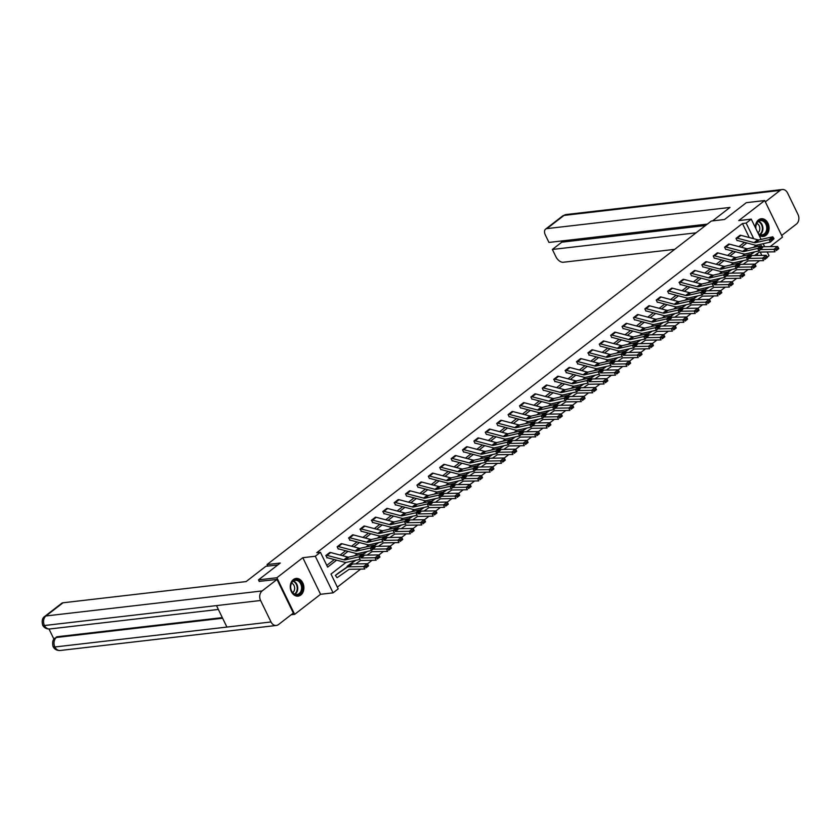 <?xml version="1.0" encoding="UTF-8"?>
<svg xmlns="http://www.w3.org/2000/svg" width="840" height="840" viewBox="0 0 840 840"><rect width="100%" height="100%" fill="white"/><g stroke="black" fill="none" stroke-linecap="round" stroke-linejoin="round"><path stroke-width="1.26" d="M300.825 595.004A8.915 6.783 83.4 0 0 303.45 584.64A8.915 6.783 83.4 0 0 296.058 578.434A8.915 6.783 83.4 0 0 293.339 579.579A8.915 6.783 83.4 0 0 290.714 589.942A8.915 6.783 83.4 0 0 298.106 596.138A8.915 6.783 83.4 0 0 300.825 595.004M759.024 235.148A8.915 6.783 83.4 0 0 763.276 236.45A8.915 6.783 83.4 0 0 766.006 235.316A8.915 6.783 83.4 0 0 768.621 224.941A8.915 6.783 83.4 0 0 761.229 218.747A8.915 6.783 83.4 0 0 758.51 219.881A8.915 6.783 83.4 0 0 755.465 227.808M346.048 562.401L330.992 574.056L338.195 588.893L333.081 592.851L315.305 556.248L320.418 552.29L327.621 567.126L336.62 560.175M291.175 614.754L294.651 614.345L320.576 594.3L333.081 592.851M770.186 246.635L782.471 237.143L764.694 200.54L738.759 220.595L751.254 219.146L761.103 239.411M767.193 251.947L769.03 255.749L767.235 257.135M337.334 587.139L360.665 569.1M367.437 563.861L372.057 560.291M378.83 555.051L383.45 551.481M390.222 546.242L394.853 542.672M401.625 537.432L406.245 533.862M413.018 528.623L417.638 525.042M424.41 519.813L429.03 516.232M435.813 510.993L440.433 507.423M447.206 502.183L451.826 498.614M458.598 493.374L463.218 489.804M469.991 484.565L474.621 480.984M481.394 475.755L486.014 472.175M492.786 466.935L497.406 463.365M504.179 458.126L508.798 454.556M515.582 449.316L520.202 445.746M526.974 440.507L531.594 436.926M538.367 431.697L542.986 428.117M549.759 422.877L554.389 419.307M561.162 414.068L565.782 410.498M572.554 405.258L577.175 401.688M583.947 396.449L588.567 392.868M595.35 387.639L599.97 384.058M606.743 378.819L611.363 375.249M618.135 370.01L622.755 366.44M629.528 361.2L634.158 357.63M640.93 352.391L645.55 348.81M652.323 343.581L656.943 340.001M663.716 334.761L668.346 331.191M675.119 325.952L679.739 322.381M686.511 317.142L691.131 313.572M697.904 308.332L702.524 304.752M709.307 299.523L713.927 295.943M720.699 290.703L725.319 287.133M732.091 281.894L736.712 278.324M743.484 273.084L748.115 269.514M754.887 264.274L759.507 260.694M259.276 581.49L258.489 579.873L276.875 577.742L294.651 614.345M258.489 579.873L280.266 563.042L267.026 564.575L711.312 221.036L724.542 219.503L746.308 202.671L764.694 200.54M267.026 564.575L267.771 566.097M757.974 255.465L757.113 253.691M351.204 563.262L347.014 567.053M339.801 572.072L335.381 575.379L336.945 577.574A4.001 2.352 -127.7 0 0 337.669 577.311L348.642 569.678A5.712 3.36 52.3 0 1 349.923 569.289L364.749 569.026L363.689 566.549L348.852 566.811A8.568 5.04 -127.7 0 0 346.931 567.389L335.969 575.022A1.145 0.672 52.3 0 1 335.769 575.096L335.748 575.096M749.28 237.542L742.466 223.524L316.743 552.72L320.418 552.29M326.77 565.373L334.288 559.566M340.127 555.041L345.681 550.746M351.519 546.231L357.074 541.937M362.922 537.422L368.477 533.127M374.315 528.612L379.869 524.317M385.707 519.803L391.262 515.508M397.11 510.983L402.665 506.688M408.503 502.173L414.057 497.879M419.895 493.364L425.45 489.069M431.288 484.554L436.842 480.26M442.691 475.745L448.245 471.45M454.083 466.925L459.638 462.63M465.476 458.115L471.03 453.82M476.879 449.306L482.433 445.011M488.271 440.496L493.826 436.202M499.663 431.687L505.218 427.392M511.056 422.877L516.621 418.572M522.459 414.057L528.014 409.763M533.851 405.248L539.406 400.953M545.244 396.438L550.799 392.144M556.647 387.629L562.202 383.334M568.04 378.819L573.594 374.514M579.432 369.999L584.986 365.705M590.835 361.19L596.389 356.895M602.227 352.38L607.782 348.086M613.62 343.57L619.175 339.276M625.013 334.761L630.567 330.456M636.416 325.941L641.97 321.647M647.808 317.131L653.363 312.837M659.2 308.322L664.755 304.028M670.603 299.512L676.158 295.218M681.996 290.703L687.55 286.409M693.389 281.883L698.943 277.589M704.781 273.074L710.336 268.779M716.184 264.264L721.739 259.97M727.577 255.454L733.131 251.16M738.969 246.645L744.524 242.351M740.534 235.274L736.019 238.382L737.111 240.629M729.141 244.083L724.626 247.191L725.707 249.438M717.749 252.903L713.223 256L714.315 258.248M706.356 261.713L701.831 264.81L702.923 267.057M694.953 270.522L690.438 273.63L691.53 275.877M683.561 279.332L679.035 282.44L680.61 284.634M672.168 288.141L667.643 291.249L668.735 293.496M660.765 296.951L656.25 300.058L657.342 302.306M649.373 305.77L644.857 308.868L645.939 311.115M637.98 314.58L633.454 317.688L634.547 319.935M626.577 323.389L622.062 326.498L623.154 328.744M615.184 332.199L610.67 335.307L611.762 337.554M603.792 341.008L599.267 344.117L600.359 346.364M592.4 349.829L587.874 352.926L589.438 355.12M580.997 358.638L576.481 361.746L578.046 363.93M569.604 367.447L565.089 370.556L566.654 372.74M558.212 376.257L553.686 379.365L555.25 381.56M546.808 385.067L542.294 388.175L543.385 390.421M535.416 393.887L530.901 396.984L531.982 399.231M524.024 402.696L519.498 405.804L520.59 408.051M512.631 411.506L508.106 414.614L509.197 416.861M501.228 420.315L496.713 423.423L497.805 425.67M489.836 429.125L485.31 432.233L486.402 434.48M478.443 437.945L473.918 441.042L475.01 443.289M467.04 446.754L462.525 449.862L463.617 452.099M455.647 455.564L451.132 458.671L452.214 460.919M444.255 464.373L439.73 467.481L440.822 469.728M432.863 473.183L428.337 476.291L429.429 478.538M421.459 482.003L416.945 485.1L418.036 487.347M410.067 490.812L405.542 493.92L406.634 496.156M398.675 499.622L394.149 502.73L395.714 504.913M387.272 508.431L382.756 511.539L384.321 513.734M375.879 517.24L371.364 520.349L372.929 522.543M364.487 526.061L359.961 529.158L361.526 531.353M353.084 534.87L348.569 537.978L350.133 540.162M341.691 543.679L337.176 546.788L338.268 549.034M330.298 552.489L325.773 555.597L327.348 557.792M320.576 594.3L302.81 557.697L276.875 577.742M302.81 557.697L315.305 556.248M742.466 223.524L746.141 223.104L751.254 219.146M756.294 245.185L753.449 247.391M744.901 254.006L742.056 256.2M733.499 262.815L730.663 265.01M722.106 271.625L719.271 273.819M710.714 280.434L707.868 282.629M699.311 289.244L696.476 291.438M687.918 298.064L685.083 300.258M676.525 306.873L673.68 309.068M665.133 315.683L662.288 317.877M653.73 324.492L650.895 326.687M642.337 333.302L639.502 335.496M630.945 342.122L628.1 344.316M619.542 350.931L616.707 353.126M608.15 359.741L605.315 361.935M596.757 368.55L593.912 370.745M585.354 377.36L582.519 379.554M573.962 386.18L571.126 388.374M562.569 394.989L559.724 397.183M551.176 403.798L548.331 405.993M539.774 412.608L536.938 414.803M528.381 421.418L525.546 423.612M516.989 430.238L514.143 432.432M505.586 439.047L502.751 441.242M494.193 447.856L491.358 450.051M482.8 456.666L479.955 458.861M471.408 465.476L468.562 467.67M460.005 474.296L457.17 476.49M448.613 483.105L445.778 485.3M437.22 491.915L434.375 494.109M425.817 500.724L422.982 502.919M414.425 509.534L411.59 511.728M403.032 518.343L400.187 520.548M391.639 527.163L388.794 529.357M380.237 535.972L377.401 538.167M368.844 544.782L366.009 546.976M357.452 553.591L354.606 555.786M761.827 255.402L760.211 252.073M757.501 246.477L756.84 245.123M763.182 243.705L764.652 246.74M752.703 238.445L753.354 237.941L746.141 223.104M342.457 555.66L348.012 551.365M353.861 546.851L359.415 542.556M365.253 538.03L370.808 533.736M376.645 529.221L382.2 524.927M388.038 520.412L393.603 516.117M399.441 511.602L404.995 507.308M410.834 502.793L416.388 498.498M422.226 493.973L427.781 489.678M433.629 485.163L439.183 480.869M445.022 476.354L450.576 472.059M456.414 467.544L461.969 463.25M467.817 458.735L473.372 454.44M479.209 449.915L484.764 445.62M490.602 441.105L496.156 436.81M501.995 432.296L507.549 428.001M513.398 423.486L518.952 419.192M524.79 414.677L530.345 410.382M536.183 405.856L541.737 401.562M547.586 397.047L553.14 392.753M558.978 388.238L564.533 383.943M570.371 379.428L575.925 375.133M581.763 370.619L587.317 366.324M593.166 361.798L598.721 357.504M604.558 352.989L610.113 348.695M615.951 344.18L621.505 339.885M627.354 335.37L632.909 331.076M638.747 326.56L644.301 322.266M650.139 317.751L655.694 313.446M661.542 308.931L667.097 304.637M672.935 300.121L678.489 295.827M684.327 291.312L689.881 287.018M695.72 282.502L701.274 278.208M707.123 273.693L712.677 269.388M718.515 264.873L724.07 260.579M729.908 256.064L735.462 251.769M741.311 247.254L746.865 242.959M751.569 238.151L753.354 237.941M736.386 238.098L740.05 235.274A4.001 2.352 52.3 0 1 740.922 235.347L757.732 239.768A5.712 3.36 -127.7 0 0 759.234 239.831L772.726 236.806L769.083 239.631L770.931 239.747L771.466 240.723L774.018 238.749L773.493 237.762L770.931 239.747M774.018 238.749L770.406 242.088L756.913 245.102A8.568 5.04 52.3 0 1 754.667 245.007L737.846 240.587A1.145 0.672 -127.7 0 0 737.594 240.566M771.466 240.723L770.406 242.088L769.083 239.631L755.591 242.655A5.712 3.36 -127.7 0 1 754.078 242.592L737.268 238.172A4.001 2.352 52.3 0 0 736.397 238.098M773.493 237.762L772.726 236.806M754.477 255.528L758.877 252.462A5.712 3.36 52.3 0 1 760.158 252.073L774.995 251.811L773.924 249.333L760.736 249.564M754.772 251.843L750.341 254.929M754.173 251.979L750.194 254.751M775.793 249.638L776.223 250.625L778.775 248.651L778.355 247.664L775.793 249.638L773.924 249.333L777.577 246.509L762.751 246.771A8.568 5.04 -127.7 0 0 762.226 246.813M778.775 248.651L776.223 250.625M777.577 246.509L778.355 247.664M755.874 228.648A7.707 5.87 -96.6 0 1 756.399 223.787A7.707 5.87 -96.6 0 1 764.316 221.025A7.707 5.87 -96.6 0 1 766.941 231.546A7.707 5.87 -96.6 0 1 758.341 233.73M758.069 233.173A7.14 5.439 83.4 0 0 762.122 234.801A7.14 5.439 83.4 0 0 766.185 231.294A7.14 5.439 83.4 0 0 765.723 223.892A7.14 5.439 83.4 0 0 760.484 220.616A7.14 5.439 83.4 0 0 756.42 224.123A7.14 5.439 83.4 0 0 755.969 228.858M757.911 232.848A5.082 3.875 83.4 0 0 759.413 230.885A5.082 3.875 83.4 0 0 756.725 223.44M762.689 236.46L762.51 236.481A8.851 6.741 83.4 0 0 762.689 236.46A8.851 6.741 83.4 0 0 767.718 232.113A8.851 6.741 83.4 0 0 767.151 222.936A8.851 6.741 83.4 0 0 760.651 218.873A8.851 6.741 83.4 0 0 760.452 218.904M291.218 583.485A7.707 5.87 -96.6 0 1 299.145 580.713A7.707 5.87 -96.6 0 1 301.77 591.234A7.707 5.87 -96.6 0 1 293.843 593.996A7.707 5.87 -96.6 0 1 291.218 583.485M301.014 590.993A7.14 5.439 83.4 0 0 300.552 583.59A7.14 5.439 83.4 0 0 295.302 580.314A7.14 5.439 83.4 0 0 291.249 583.811A7.14 5.439 83.4 0 0 291.711 591.213A7.14 5.439 83.4 0 0 296.951 594.489A7.14 5.439 83.4 0 0 301.014 590.993M292.656 592.599A5.082 3.875 83.4 0 0 294.242 590.583A5.082 3.875 83.4 0 0 291.554 583.139M297.318 596.169A8.851 6.741 83.4 0 0 297.518 596.148A8.851 6.741 83.4 0 0 302.547 591.812A8.851 6.741 83.4 0 0 301.98 582.635A8.851 6.741 83.4 0 0 295.481 578.561A8.851 6.741 83.4 0 0 295.281 578.592M712.572 220.889L729.992 207.428L546.913 228.617A6.857 4.032 -127.7 0 0 545.601 229.131A6.857 4.032 -127.7 0 0 545.38 235.064L548.961 242.434L707.343 224.102M782.271 189.515A7.025 5.355 83.4 0 0 780.129 190.407L563.976 215.428A6.857 4.032 -127.7 0 0 562.663 215.943L566.118 214.536L782.271 189.515A7.025 5.355 83.4 0 1 787.574 193.011L798 214.484A7.025 5.355 83.4 0 1 796.457 224.039L781.662 235.484M780.129 190.407L765.324 201.852M561.236 241.017L561.803 242.172L552.374 249.459L555.954 256.83A6.857 4.032 -127.7 0 0 563.251 262.259L674.688 249.354M552.374 249.459L696.066 232.827M561.803 242.172L705.485 225.54M277.809 564.942L265.839 566.328L246.109 581.574L63.042 602.774L45.98 615.962L262.143 590.94L277.011 579.442L259.214 581.353M262.143 590.94A7.025 5.355 83.4 0 0 260.6 600.495L216.489 605.598L226.916 627.071L271.026 621.957L260.6 600.495M271.026 621.957A7.025 5.355 83.4 0 0 276.329 625.464A7.025 5.355 83.4 0 0 278.471 624.572L293.339 613.074L277.011 579.442M49.024 629.024L53.938 639.156M44.678 616.476C42.294 618.041 41.633 620.918 42.662 625.118L44.447 625.517A7.025 5.355 83.4 0 1 45.98 615.962A6.857 4.032 -127.7 0 0 44.678 616.476L61.73 603.288A6.857 4.032 52.3 0 1 63.042 602.774M57.414 636.71L56.112 637.224A6.857 4.032 52.3 0 1 57.414 636.71L222.327 617.621M222.621 618.24L56.427 637.476A7.025 5.355 83.4 0 0 54.873 646.989L53.088 646.59C54.537 649.341 56.9 650.643 60.165 650.486L276.329 625.464M724.983 246.908L728.658 244.083A4.001 2.352 52.3 0 1 729.529 244.157L746.34 248.577A5.712 3.36 -127.7 0 0 747.841 248.64L761.334 245.627L757.68 248.451L759.538 248.556L760.074 249.533L762.625 247.559L762.101 246.582L759.538 248.556M762.625 247.559L759.014 250.898L745.521 253.911A8.568 5.04 52.3 0 1 743.264 253.816L726.453 249.407A1.145 0.672 -127.7 0 0 726.201 249.386M760.074 249.533L759.014 250.898L757.68 248.451L744.188 251.465A5.712 3.36 -127.7 0 1 742.686 251.402L725.875 246.981A4.001 2.352 52.3 0 0 725.004 246.908M762.101 246.582L761.334 245.627M718.126 252.966L714.473 255.791A4.001 2.352 52.3 0 0 713.601 255.717L717.255 252.893A4.001 2.352 52.3 0 1 718.126 252.966L734.948 257.387A5.712 3.36 -127.7 0 0 736.449 257.45L749.942 254.436L746.288 257.26L748.146 257.365L748.671 258.342L751.233 256.368L750.698 255.392L748.146 257.365M751.233 256.368L747.621 259.707L734.129 262.731A8.568 5.04 52.3 0 1 731.871 262.626L715.061 258.216A1.145 0.672 -127.7 0 0 714.808 258.195M748.671 258.342L747.621 259.707L746.288 257.26L732.795 260.274A5.712 3.36 -127.7 0 1 731.294 260.211L714.473 255.791M750.698 255.392L749.942 254.436M743.085 264.338L747.485 261.272A5.712 3.36 52.3 0 1 748.766 260.883L763.602 260.631L762.531 258.142L749.343 258.373M743.369 260.663L738.938 263.739M742.78 260.788L738.801 263.56M764.4 258.447L764.82 259.445L767.382 257.46L766.952 256.473L764.4 258.447L762.531 258.142L766.185 255.318L751.349 255.581A8.568 5.04 -127.7 0 0 750.824 255.623M767.382 257.46L764.82 259.445M766.185 255.318L766.952 256.473M731.682 273.147L736.092 270.092A5.712 3.36 52.3 0 1 737.373 269.703L752.199 269.441L751.139 266.952L737.95 267.194M731.976 269.472L727.545 272.559M731.377 269.608L727.398 272.37M753.008 267.257L753.428 268.254L755.99 266.28L755.559 265.283L753.008 267.257L751.139 266.952L754.793 264.127L739.956 264.39A8.568 5.04 -127.7 0 0 739.431 264.432M755.99 266.28L753.428 268.254M754.793 264.127L755.559 265.283M706.734 261.786L703.08 264.611A4.001 2.352 52.3 0 0 702.208 264.526L705.863 261.702A4.001 2.352 52.3 0 1 706.734 261.786L723.545 266.196A5.712 3.36 -127.7 0 0 725.057 266.259L738.549 263.245L734.895 266.07L736.743 266.175L737.279 267.162L739.841 265.178L739.305 264.201L736.743 266.175M739.841 265.178L736.218 268.517L722.726 271.541A8.568 5.04 52.3 0 1 720.478 271.446L703.658 267.026A1.145 0.672 -127.7 0 0 703.416 267.005M737.279 267.162L736.218 268.517L734.895 266.07L721.403 269.084A5.712 3.36 -127.7 0 1 719.901 269.02L703.08 264.611M739.305 264.201L738.549 263.245M695.341 270.596L691.688 273.42A4.001 2.352 52.3 0 0 690.816 273.346L694.47 270.522A4.001 2.352 52.3 0 1 695.341 270.596L712.152 275.006A5.712 3.36 -127.7 0 0 713.654 275.079L727.146 272.055L723.492 274.88L725.351 274.995L725.886 275.971L728.438 273.998L727.913 273.01L725.351 274.995M728.438 273.998L724.825 277.337L711.333 280.35A8.568 5.04 52.3 0 1 709.075 280.256L692.265 275.835A1.145 0.672 -127.7 0 0 692.013 275.814M725.886 275.971L724.825 277.337L723.492 274.88L710 277.904A5.712 3.36 -127.7 0 1 708.498 277.83L691.688 273.42M727.913 273.01L727.146 272.055M683.939 279.405L680.295 282.23A4.001 2.352 52.3 0 0 679.424 282.156L683.067 279.332A4.001 2.352 52.3 0 1 683.939 279.405L700.76 283.826A5.712 3.36 -127.7 0 0 702.261 283.889L715.754 280.865L712.1 283.689L713.958 283.805L714.494 284.781L717.045 282.807L716.51 281.82L713.958 283.805M680.127 284.687L680.621 284.623A1.145 0.672 -127.7 0 1 680.873 284.644L697.683 289.065A8.568 5.04 52.3 0 0 699.941 289.159L713.433 286.146L712.1 283.689L698.607 286.713A5.712 3.36 -127.7 0 1 697.106 286.65L680.295 282.23M717.045 282.807L714.494 284.781M716.51 281.82L715.754 280.865M720.29 281.957L724.689 278.901A5.712 3.36 52.3 0 1 725.97 278.512L740.807 278.25L739.746 275.772L726.548 276.003M720.583 278.281L716.153 281.369M719.985 278.418L716.005 281.19M741.605 276.066L742.035 277.064L744.587 275.09L744.167 274.092L741.605 276.066L739.746 275.772L743.389 272.947L728.564 273.21A8.568 5.04 -127.7 0 0 728.038 273.252M744.587 275.09L742.035 277.064M743.389 272.947L744.167 274.092M708.897 290.776L713.297 287.711A5.712 3.36 52.3 0 1 714.577 287.322L729.414 287.06L728.343 284.582L715.155 284.812M709.191 287.091L704.75 290.178M708.593 287.228L704.613 290M730.212 284.886L730.643 285.873L733.194 283.899L732.764 282.901L730.212 284.886L728.343 284.582L731.997 281.757L717.171 282.019A8.568 5.04 -127.7 0 0 716.635 282.062M733.194 283.899L730.643 285.873M731.997 281.757L732.764 282.901M697.505 299.586L701.904 296.52A5.712 3.36 52.3 0 1 703.185 296.131L718.011 295.869L716.95 293.391L703.763 293.622M697.788 295.901L693.357 298.988M697.2 296.037L693.21 298.809M718.82 293.695L719.24 294.683L721.802 292.709L721.371 291.721L718.82 293.695L716.95 293.391L720.605 290.567L705.768 290.829A8.568 5.04 -127.7 0 0 705.243 290.871M721.802 292.709L719.24 294.683M720.605 290.567L721.371 291.721M672.546 288.215L668.892 291.039A4.001 2.352 52.3 0 0 668.021 290.966L671.675 288.141A4.001 2.352 52.3 0 1 672.546 288.215L689.367 292.635A5.712 3.36 -127.7 0 0 690.869 292.698L704.361 289.685L700.707 292.509L702.566 292.614L703.091 293.591L705.653 291.617L705.117 290.64L702.566 292.614M705.653 291.617L702.041 294.956L688.548 297.969A8.568 5.04 52.3 0 1 686.291 297.875L669.47 293.465A1.145 0.672 -127.7 0 0 669.228 293.444M703.091 293.591L702.041 294.956L700.707 292.509L687.215 295.522A5.712 3.36 -127.7 0 1 685.713 295.459L668.892 291.039M705.117 290.64L704.361 289.685M686.101 308.395L690.501 305.33A5.712 3.36 52.3 0 1 691.793 304.941L706.619 304.689L705.558 302.201L692.36 302.431M686.396 304.721L681.965 307.797M685.797 304.846L681.818 307.619M707.417 302.505L707.847 303.502L710.399 301.518L709.978 300.531L707.417 302.505L705.558 302.201L709.212 299.376L694.375 299.639A8.568 5.04 -127.7 0 0 693.851 299.681M710.399 301.518L707.847 303.502M709.212 299.376L709.978 300.531M660.261 296.951L660.282 296.951A4.001 2.352 52.3 0 1 661.154 297.024L677.964 301.445A5.712 3.36 -127.7 0 0 679.466 301.507L692.958 298.494L689.315 301.319L691.163 301.423L691.698 302.4L694.25 300.426L693.725 299.45L691.163 301.423M694.25 300.426L690.638 303.765L677.145 306.789A8.568 5.04 52.3 0 1 674.898 306.684L658.077 302.274A1.145 0.672 -127.7 0 0 657.825 302.253M691.698 302.4L690.638 303.765L689.315 301.319L675.822 304.332A5.712 3.36 -127.7 0 1 674.31 304.269L657.5 299.849A4.001 2.352 52.3 0 0 656.628 299.775L660.282 296.951M693.725 299.45L692.958 298.494M674.709 317.205L679.109 314.149A5.712 3.36 52.3 0 1 680.389 313.761L695.226 313.498L694.155 311.01L680.967 311.252M675.003 313.53L670.572 316.617M674.404 313.667L670.425 316.428M696.024 311.315L696.454 312.312L699.006 310.338L698.586 309.341L696.024 311.315L694.155 311.01L697.809 308.185L682.983 308.448A8.568 5.04 -127.7 0 0 682.458 308.49M699.006 310.338L696.454 312.312M697.809 308.185L698.586 309.341M648.869 305.77L648.889 305.76A4.001 2.352 52.3 0 1 649.761 305.844L666.572 310.254A5.712 3.36 -127.7 0 0 668.073 310.317L681.566 307.304L677.912 310.128L679.77 310.233L680.306 311.22L682.857 309.236L682.322 308.259L679.77 310.233M682.857 309.236L679.245 312.575L665.752 315.599A8.568 5.04 52.3 0 1 663.495 315.504L646.684 311.084A1.145 0.672 -127.7 0 0 646.433 311.062M680.306 311.22L679.245 312.575L677.912 310.128L664.419 313.142A5.712 3.36 -127.7 0 1 662.918 313.079L646.107 308.669A4.001 2.352 52.3 0 0 645.236 308.584L648.889 305.76M682.322 308.259L681.566 307.304M663.317 326.014L667.716 322.959A5.712 3.36 52.3 0 1 668.997 322.57L683.833 322.308L682.763 319.83L669.575 320.061M663.6 322.34L659.169 325.427M663.012 322.476L659.033 325.248M684.631 320.124L685.052 321.121L687.614 319.147L687.183 318.15L684.631 320.124L682.763 319.83L686.417 317.006L671.58 317.257A8.568 5.04 -127.7 0 0 671.055 317.31M687.614 319.147L685.052 321.121M686.417 317.006L687.183 318.15M637.476 314.58L637.486 314.58A4.001 2.352 52.3 0 1 638.358 314.654L655.179 319.064A5.712 3.36 -127.7 0 0 656.68 319.137L670.173 316.113L666.519 318.938L668.377 319.043L668.903 320.03L671.465 318.056L670.929 317.069L668.377 319.043M671.465 318.056L667.852 321.394L654.36 324.408A8.568 5.04 52.3 0 1 652.102 324.314L635.292 319.893A1.145 0.672 -127.7 0 0 635.04 319.872M668.903 320.03L667.852 321.394L666.519 318.938L653.026 321.962A5.712 3.36 -127.7 0 1 651.525 321.888L634.704 317.478A4.001 2.352 52.3 0 0 633.832 317.405L637.486 314.58M670.929 317.069L670.173 316.113M651.913 334.834L656.324 331.769A5.712 3.36 52.3 0 1 657.605 331.38L672.431 331.118L671.37 328.639L658.182 328.87M652.207 331.149L647.776 334.236M651.609 331.286L647.63 334.058M673.239 328.944L673.659 329.931L676.221 327.957L675.791 326.959L673.239 328.944L671.37 328.639L675.024 325.815L660.188 326.078A8.568 5.04 -127.7 0 0 659.663 326.119M676.221 327.957L673.659 329.931M675.024 325.815L675.791 326.959M626.083 323.389L626.094 323.389A4.001 2.352 52.3 0 1 626.966 323.463L643.776 327.883A5.712 3.36 -127.7 0 0 645.288 327.947L658.78 324.923L655.126 327.747L656.975 327.863L657.51 328.839L660.072 326.865L659.537 325.878L656.975 327.863M660.072 326.865L656.45 330.204L642.957 333.218A8.568 5.04 52.3 0 1 640.71 333.123L623.889 328.703A1.145 0.672 -127.7 0 0 623.648 328.681M657.51 328.839L656.45 330.204L655.126 327.747L641.634 330.771A5.712 3.36 -127.7 0 1 640.133 330.708L623.312 326.288A4.001 2.352 52.3 0 0 622.44 326.214L626.094 323.389M659.537 325.878L658.78 324.923M640.521 343.644L644.921 340.578A5.712 3.36 52.3 0 1 646.202 340.19L661.038 339.927L659.977 337.449L646.779 337.68M640.815 339.959L636.384 343.046M640.216 340.095L636.237 342.867M661.836 337.754L662.267 338.741L664.818 336.767L664.398 335.78L661.836 337.754L659.977 337.449L663.621 334.625L648.795 334.887A8.568 5.04 -127.7 0 0 648.27 334.929M664.818 336.767L662.267 338.741M663.621 334.625L664.398 335.78M614.68 332.199L614.702 332.199A4.001 2.352 52.3 0 1 615.573 332.272L632.384 336.693A5.712 3.36 -127.7 0 0 633.885 336.756L647.377 333.743L643.724 336.567L645.582 336.672L646.118 337.649L648.669 335.675L648.144 334.698L645.582 336.672M648.669 335.675L645.057 339.014L631.565 342.027A8.568 5.04 52.3 0 1 629.307 341.933L612.497 337.522A1.145 0.672 -127.7 0 0 612.245 337.502M646.118 337.649L645.057 339.014L643.724 336.567L630.231 339.581A5.712 3.36 -127.7 0 1 628.73 339.518L611.919 335.097A4.001 2.352 52.3 0 0 611.048 335.024L614.702 332.199M648.144 334.698L647.377 333.743M629.129 352.454L633.528 349.387A5.712 3.36 52.3 0 1 634.809 348.999L649.646 348.747L648.575 346.258L635.387 346.49M629.423 348.779L624.981 351.855M628.824 348.905L624.845 351.677M650.444 346.563L650.874 347.56L653.425 345.576L652.995 344.589L650.444 346.563L648.575 346.258L652.228 343.434L637.403 343.697A8.568 5.04 -127.7 0 0 636.867 343.739M653.425 345.576L650.874 347.56M652.228 343.434L652.995 344.589M604.17 341.082L600.516 343.906A4.001 2.352 52.3 0 0 599.655 343.833L603.299 341.008A4.001 2.352 52.3 0 1 604.17 341.082L620.991 345.503A5.712 3.36 -127.7 0 0 622.493 345.566L635.985 342.552L632.331 345.377L634.19 345.481L634.715 346.458L637.276 344.484L636.741 343.507L634.19 345.481M637.276 344.484L633.665 347.823L620.172 350.847A8.568 5.04 52.3 0 1 617.915 350.742L601.104 346.332A1.145 0.672 -127.7 0 0 600.852 346.311M634.715 346.458L633.665 347.823L632.331 345.377L618.839 348.39A5.712 3.36 -127.7 0 1 617.337 348.327L600.516 343.906M636.741 343.507L635.985 342.552M617.736 361.263L622.135 358.197A5.712 3.36 52.3 0 1 623.417 357.819L638.243 357.556L637.182 355.068L623.994 355.299M618.02 357.588L613.589 360.675M617.421 357.714L613.442 360.486M639.051 355.373L639.471 356.37L642.033 354.396L641.602 353.399L639.051 355.373L637.182 355.068L640.836 352.244L626 352.506A8.568 5.04 -127.7 0 0 625.475 352.548M642.033 354.396L639.471 356.37M640.836 352.244L641.602 353.399M592.778 349.902L589.124 352.727A4.001 2.352 52.3 0 0 588.252 352.643L591.906 349.818A4.001 2.352 52.3 0 1 592.778 349.902L609.599 354.312A5.712 3.36 -127.7 0 0 611.1 354.375L624.593 351.362L620.938 354.186L622.797 354.291L623.322 355.278L625.884 353.294L625.349 352.317L622.797 354.291M588.966 355.173L589.46 355.12A1.145 0.672 -127.7 0 1 589.701 355.142L606.522 359.562A8.568 5.04 52.3 0 0 608.769 359.656L622.272 356.632L620.938 354.186L607.446 357.2A5.712 3.36 -127.7 0 1 605.945 357.137L589.124 352.727M625.884 353.294L623.322 355.278M625.349 352.317L624.593 351.362M606.333 370.072L610.732 367.017A5.712 3.36 52.3 0 1 612.024 366.629L626.85 366.366L625.79 363.888L612.591 364.119M606.627 366.397L602.196 369.485M606.029 366.534L602.049 369.306M627.648 364.182L628.078 365.18L630.63 363.206L630.21 362.208L627.648 364.182L625.79 363.888L629.444 361.064L614.607 361.316A8.568 5.04 -127.7 0 0 614.082 361.368M630.63 363.206L628.078 365.18M629.444 361.064L630.21 362.208M581.385 358.712L577.731 361.536A4.001 2.352 52.3 0 0 576.86 361.463L580.514 358.638A4.001 2.352 52.3 0 1 581.385 358.712L598.196 363.122A5.712 3.36 -127.7 0 0 599.697 363.195L613.19 360.171L609.546 362.995L611.394 363.101L611.929 364.088L614.481 362.114L613.956 361.127L611.394 363.101M577.574 363.993L578.057 363.93A1.145 0.672 -127.7 0 1 578.308 363.951L595.13 368.372A8.568 5.04 52.3 0 0 597.376 368.466L610.869 365.453L609.546 362.995L596.043 366.019A5.712 3.36 -127.7 0 1 594.542 365.946L577.731 361.536M614.481 362.114L611.929 364.088M613.956 361.127L613.19 360.171M594.941 378.893L599.34 375.827A5.712 3.36 52.3 0 1 600.621 375.438L615.457 375.175L614.387 372.697L601.199 372.929M595.235 375.207L590.803 378.294M594.636 375.344L590.657 378.116M616.255 373.002L616.686 373.989L619.238 372.015L618.817 371.018L616.255 373.002L614.387 372.697L618.041 369.873L603.215 370.135A8.568 5.04 -127.7 0 0 602.69 370.178M619.238 372.015L616.686 373.989M618.041 369.873L618.817 371.018M565.446 370.272L569.121 367.447A4.001 2.352 52.3 0 1 569.982 367.521L586.803 371.942A5.712 3.36 -127.7 0 0 588.304 372.005L601.797 368.981L598.143 371.805L600.001 371.921L600.537 372.897L603.089 370.923L602.553 369.936L600.001 371.921M566.171 372.803L566.664 372.74A1.145 0.672 -127.7 0 1 566.916 372.76L583.726 377.181A8.568 5.04 52.3 0 0 585.984 377.276L599.476 374.262L598.143 371.805L584.65 374.829A5.712 3.36 -127.7 0 1 583.149 374.766L566.339 370.346A4.001 2.352 52.3 0 0 565.467 370.272M603.089 370.923L600.537 372.897M602.553 369.936L601.797 368.981M583.548 387.702L587.948 384.636A5.712 3.36 52.3 0 1 589.228 384.248L604.065 383.985L602.994 381.507L589.806 381.738M583.832 384.017L579.4 387.104M583.244 384.153L579.264 386.925M604.863 381.812L605.283 382.798L607.845 380.825L607.415 379.838L604.863 381.812L602.994 381.507L606.648 378.683L591.812 378.945A8.568 5.04 -127.7 0 0 591.287 378.987M607.845 380.825L605.283 382.798M606.648 378.683L607.415 379.838M554.053 379.082L557.718 376.257A4.001 2.352 52.3 0 1 558.59 376.331L575.411 380.751A5.712 3.36 -127.7 0 0 576.912 380.814L590.404 377.8L586.75 380.625L588.609 380.73L589.134 381.707L591.696 379.733L591.161 378.756L588.609 380.73M554.778 381.612L555.272 381.56A1.145 0.672 -127.7 0 1 555.513 381.581L572.334 385.991A8.568 5.04 52.3 0 0 574.591 386.085L588.084 383.072L586.75 380.625L573.258 383.639A5.712 3.36 -127.7 0 1 571.756 383.576L554.936 379.155A4.001 2.352 52.3 0 0 554.064 379.082M591.696 379.733L589.134 381.707M591.161 378.756L590.404 377.8M572.145 396.512L576.545 393.445A5.712 3.36 52.3 0 1 577.836 393.057L592.662 392.805L591.601 390.317L578.403 390.548M572.439 392.837L568.008 395.913M571.841 392.963L567.861 395.735M593.46 390.621L593.891 391.619L596.452 389.634L596.022 388.647L593.46 390.621L591.601 390.317L595.255 387.492L580.419 387.755A8.568 5.04 -127.7 0 0 579.894 387.796M596.452 389.634L593.891 391.619M595.255 387.492L596.022 388.647M542.661 387.891L546.325 385.067A4.001 2.352 52.3 0 1 547.197 385.14L564.008 389.56A5.712 3.36 -127.7 0 0 565.509 389.624L579.012 386.61L575.358 389.435L577.206 389.54L577.742 390.516L580.303 388.542L579.768 387.566L577.206 389.54M580.303 388.542L576.681 391.881L563.188 394.905A8.568 5.04 52.3 0 1 560.942 394.8L544.121 390.39A1.145 0.672 -127.7 0 0 543.869 390.369M577.742 390.516L576.681 391.881L575.358 389.435L561.865 392.448A5.712 3.36 -127.7 0 1 560.353 392.385L543.543 387.965A4.001 2.352 52.3 0 0 542.672 387.891M579.768 387.566L579.012 386.61M560.752 405.321L565.152 402.255A5.712 3.36 52.3 0 1 566.433 401.877L581.27 401.615L580.199 399.126L567.01 399.357M561.047 401.646L556.615 404.733M560.448 401.772L556.469 404.544M582.067 399.431L582.498 400.428L585.05 398.444L584.63 397.457L582.067 399.431L580.199 399.126L583.852 396.302L569.026 396.564A8.568 5.04 -127.7 0 0 568.501 396.606M585.05 398.444L582.498 400.428M583.852 396.302L584.63 397.457M534.912 393.887L534.933 393.876A4.001 2.352 52.3 0 1 535.805 393.96L552.615 398.37A5.712 3.36 -127.7 0 0 554.117 398.433L567.609 395.419L563.955 398.244L565.813 398.349L566.349 399.336L568.9 397.352L568.375 396.375L565.813 398.349M568.9 397.352L565.288 400.691L551.796 403.715A8.568 5.04 52.3 0 1 549.538 403.62L532.728 399.2A1.145 0.672 -127.7 0 0 532.476 399.179M566.349 399.336L565.288 400.691L563.955 398.244L550.462 401.257A5.712 3.36 -127.7 0 1 548.961 401.195L532.151 396.784A4.001 2.352 52.3 0 0 531.279 396.701L531.258 396.711M568.375 396.375L567.609 395.419M549.36 414.131L553.76 411.075A5.712 3.36 52.3 0 1 555.041 410.687L569.877 410.424L568.806 407.946L555.618 408.177M549.654 410.456L545.212 413.543M549.055 410.592L545.076 413.364M570.675 408.24L571.095 409.238L573.657 407.264L573.226 406.266L570.675 408.24L568.806 407.946L572.46 405.122L557.634 405.374A8.568 5.04 -127.7 0 0 557.099 405.416M573.657 407.264L571.095 409.238M572.46 405.122L573.226 406.266M519.865 405.52L523.53 402.696A4.001 2.352 52.3 0 1 524.402 402.769L541.223 407.18A5.712 3.36 -127.7 0 0 542.724 407.253L556.216 404.229L552.562 407.054L554.421 407.159L554.946 408.145L557.508 406.171L556.973 405.185L554.421 407.159M557.508 406.171L553.896 409.511L540.404 412.524A8.568 5.04 52.3 0 1 538.146 412.43L521.336 408.009A1.145 0.672 -127.7 0 0 521.083 407.988M554.946 408.145L553.896 409.511L552.562 407.054L539.07 410.078A5.712 3.36 -127.7 0 1 537.569 410.004L520.748 405.594A4.001 2.352 52.3 0 0 519.887 405.52M556.973 405.185L556.216 404.229M537.957 422.951L542.367 419.885A5.712 3.36 52.3 0 1 543.648 419.496L558.474 419.233L557.413 416.756L544.226 416.987M538.251 419.265L533.82 422.352M537.653 419.401L533.673 422.173M559.283 417.06L559.702 418.047L562.264 416.073L561.834 415.076L559.283 417.06L557.413 416.756L561.067 413.931L546.231 414.194A8.568 5.04 -127.7 0 0 545.706 414.236M562.264 416.073L559.702 418.047M561.067 413.931L561.834 415.076M513.009 411.579L509.355 414.404A4.001 2.352 52.3 0 0 508.483 414.33L512.138 411.506A4.001 2.352 52.3 0 1 513.009 411.579L529.819 416A5.712 3.36 -127.7 0 0 531.332 416.062L544.824 413.038L541.17 415.863L543.018 415.979L543.553 416.955L546.115 414.981L545.58 413.994L543.018 415.979M546.115 414.981L542.493 418.32L529 421.334A8.568 5.04 52.3 0 1 526.754 421.239L509.933 416.819A1.145 0.672 -127.7 0 0 509.691 416.798M543.553 416.955L542.493 418.32L541.17 415.863L527.678 418.887A5.712 3.36 -127.7 0 1 526.176 418.824L509.355 414.404M545.58 413.994L544.824 413.038M526.565 431.76L530.964 428.694A5.712 3.36 52.3 0 1 532.256 428.306L547.082 428.043L546.021 425.565L532.822 425.796M526.859 428.075L522.428 431.161M526.26 428.211L522.281 430.983M547.88 425.87L548.31 426.856L550.861 424.882L550.442 423.895L547.88 425.87L546.021 425.565L549.665 422.741L534.839 423.003A8.568 5.04 -127.7 0 0 534.313 423.045M550.861 424.882L548.31 426.856M549.665 422.741L550.442 423.895M501.617 420.389L497.963 423.213A4.001 2.352 52.3 0 0 497.091 423.14L500.745 420.315A4.001 2.352 52.3 0 1 501.617 420.389L518.427 424.809A5.712 3.36 -127.7 0 0 519.928 424.872L533.421 421.858L529.767 424.673L531.625 424.788L532.161 425.765L534.712 423.791L534.188 422.814L531.625 424.788M534.712 423.791L531.101 427.13L517.608 430.143A8.568 5.04 52.3 0 1 515.351 430.048L498.54 425.639A1.145 0.672 -127.7 0 0 498.288 425.607M532.161 425.765L531.101 427.13L529.767 424.673L516.274 427.697A5.712 3.36 -127.7 0 1 514.773 427.634L497.963 423.213M534.188 422.814L533.421 421.858M515.172 440.57L519.572 437.504A5.712 3.36 52.3 0 1 520.853 437.115L535.689 436.863L534.618 434.375L521.43 434.606M515.466 436.894L511.035 439.971M514.868 437.02L510.888 439.793M536.487 434.679L536.918 435.677L539.469 433.692L539.049 432.705L536.487 434.679L534.618 434.375L538.272 431.55L523.446 431.812A8.568 5.04 -127.7 0 0 522.921 431.855M539.469 433.692L536.918 435.677M538.272 431.55L539.049 432.705M490.214 429.198L486.57 432.022A4.001 2.352 52.3 0 0 485.699 431.949L489.342 429.125A4.001 2.352 52.3 0 1 490.214 429.198L507.034 433.619A5.712 3.36 -127.7 0 0 508.536 433.681L522.029 430.668L518.375 433.493L520.233 433.598L520.769 434.574L523.32 432.6L522.784 431.624L520.233 433.598M523.32 432.6L519.708 435.939L506.216 438.963A8.568 5.04 52.3 0 1 503.958 438.858L487.148 434.448A1.145 0.672 -127.7 0 0 486.896 434.427M520.769 434.574L519.708 435.939L518.375 433.493L504.882 436.506A5.712 3.36 -127.7 0 1 503.381 436.443L486.57 432.022M522.784 431.624L522.029 430.668M503.78 449.379L508.179 446.313A5.712 3.36 52.3 0 1 509.46 445.935L524.286 445.673L523.226 443.184L510.038 443.415M504.063 445.704L499.632 448.791M503.475 445.83L499.485 448.602M525.095 443.489L525.514 444.486L528.077 442.502L527.646 441.515L525.095 443.489L523.226 443.184L526.88 440.36L512.043 440.622A8.568 5.04 -127.7 0 0 511.518 440.664M528.077 442.502L525.514 444.486M526.88 440.36L527.646 441.515M474.285 440.769L477.95 437.934A4.001 2.352 52.3 0 1 478.821 438.018L495.642 442.428A5.712 3.36 -127.7 0 0 497.144 442.491L510.636 439.478L506.982 442.302L508.841 442.407L509.366 443.394L511.928 441.409L511.392 440.433L508.841 442.407M511.928 441.409L508.316 444.749L494.823 447.772A8.568 5.04 52.3 0 1 492.566 447.678L475.745 443.257A1.145 0.672 -127.7 0 0 475.503 443.237M509.366 443.394L508.316 444.749L506.982 442.302L493.49 445.316A5.712 3.36 -127.7 0 1 491.988 445.253L475.167 440.843A4.001 2.352 52.3 0 0 474.296 440.759M511.392 440.433L510.636 439.478M492.377 458.189L496.776 455.133A5.712 3.36 52.3 0 1 498.068 454.745L512.894 454.482L511.833 452.004L498.635 452.235M492.671 454.514L488.24 457.601M492.072 454.65L488.093 457.422M513.692 452.298L514.122 453.296L516.684 451.322L516.254 450.324L513.692 452.298L511.833 452.004L515.487 449.18L500.651 449.431A8.568 5.04 -127.7 0 0 500.126 449.474M516.684 451.322L514.122 453.296M515.487 449.18L516.254 450.324M467.429 446.828L463.774 449.652A4.001 2.352 52.3 0 0 462.903 449.579L466.557 446.754A4.001 2.352 52.3 0 1 467.429 446.828L484.239 451.238A5.712 3.36 -127.7 0 0 485.741 451.311L499.233 448.287L495.59 451.112L497.438 451.217L497.973 452.204L500.525 450.23L500 449.243L497.438 451.217M500.525 450.23L496.913 453.569L483.42 456.582A8.568 5.04 52.3 0 1 481.173 456.488L464.352 452.067A1.145 0.672 -127.7 0 0 464.1 452.046M497.973 452.204L496.913 453.569L495.59 451.112L482.097 454.125A5.712 3.36 -127.7 0 1 480.585 454.062L463.774 449.652M500 449.243L499.233 448.287M480.984 467.009L485.384 463.943A5.712 3.36 52.3 0 1 486.665 463.554L501.501 463.292L500.43 460.814L487.242 461.044M481.278 463.323L476.847 466.41M480.68 463.459L476.7 466.231M502.299 461.118L502.73 462.105L505.281 460.131L504.861 459.134L502.299 461.118L500.43 460.814L504.084 457.989L489.258 458.252A8.568 5.04 -127.7 0 0 488.733 458.294M505.281 460.131L502.73 462.105M504.084 457.989L504.861 459.134M455.144 455.564L455.165 455.564A4.001 2.352 52.3 0 1 456.036 455.637L472.846 460.058A5.712 3.36 -127.7 0 0 474.348 460.12L487.841 457.096L484.187 459.921L486.045 460.036L486.581 461.013L489.132 459.039L488.607 458.052L486.045 460.036M489.132 459.039L485.52 462.378L472.028 465.392A8.568 5.04 52.3 0 1 469.77 465.297L452.959 460.877A1.145 0.672 -127.7 0 0 452.707 460.856M486.581 461.013L485.52 462.378L484.187 459.921L470.694 462.945A5.712 3.36 -127.7 0 1 469.193 462.882L452.382 458.462A4.001 2.352 52.3 0 0 451.511 458.388L455.165 455.564M488.607 458.052L487.841 457.096M469.592 475.818L473.991 472.752A5.712 3.36 52.3 0 1 475.272 472.364L490.108 472.101L489.038 469.623L475.85 469.854M469.875 472.132L465.444 475.219M469.287 472.269L465.308 475.041M490.906 469.928L491.327 470.915L493.889 468.941L493.458 467.954L490.906 469.928L489.038 469.623L492.692 466.798L477.855 467.061A8.568 5.04 -127.7 0 0 477.33 467.103M493.889 468.941L491.327 470.915M492.692 466.798L493.458 467.954M443.751 464.373L443.762 464.373A4.001 2.352 52.3 0 1 444.633 464.447L461.454 468.867A5.712 3.36 -127.7 0 0 462.956 468.93L476.448 465.906L472.794 468.731L474.653 468.846L475.178 469.822L477.74 467.849L477.204 466.872L474.653 468.846M477.74 467.849L474.128 471.188L460.635 474.201A8.568 5.04 52.3 0 1 458.378 474.106L441.567 469.697A1.145 0.672 -127.7 0 0 441.315 469.665M475.178 469.822L474.128 471.188L472.794 468.731L459.302 471.755A5.712 3.36 -127.7 0 1 457.8 471.692L440.979 467.271A4.001 2.352 52.3 0 0 440.108 467.197L443.762 464.373M477.204 466.872L476.448 465.906M458.189 484.628L462.599 481.562A5.712 3.36 52.3 0 1 463.88 481.173L478.706 480.911L477.645 478.433L464.457 478.663M458.483 480.953L454.052 484.029M457.884 481.079L453.905 483.851M479.514 478.737L479.934 479.735L482.496 477.75L482.066 476.763L479.514 478.737L477.645 478.433L481.299 475.608L466.463 475.87A8.568 5.04 -127.7 0 0 465.938 475.913M482.496 477.75L479.934 479.735M481.299 475.608L482.066 476.763M432.358 473.183L432.369 473.183A4.001 2.352 52.3 0 1 433.241 473.256L450.051 477.677A5.712 3.36 -127.7 0 0 451.563 477.74L465.056 474.726L461.401 477.55L463.25 477.656L463.785 478.632L466.347 476.658L465.812 475.681L463.25 477.656M466.347 476.658L462.725 479.997L449.232 483.021A8.568 5.04 52.3 0 1 446.985 482.916L430.164 478.506A1.145 0.672 -127.7 0 0 429.923 478.485M463.785 478.632L462.725 479.997L461.401 477.55L447.909 480.564A5.712 3.36 -127.7 0 1 446.407 480.501L429.587 476.081A4.001 2.352 52.3 0 0 428.715 476.007L432.369 473.183M465.812 475.681L465.056 474.726M446.796 493.437L451.195 490.371A5.712 3.36 52.3 0 1 452.477 489.993L467.313 489.731L466.253 487.242L453.054 487.473M447.09 489.762L442.659 492.849M446.492 489.888L442.512 492.66M468.111 487.546L468.542 488.544L471.093 486.56L470.673 485.572L468.111 487.546L466.253 487.242L469.896 484.418L455.07 484.68A8.568 5.04 -127.7 0 0 454.545 484.722M471.093 486.56L468.542 488.544M469.896 484.418L470.673 485.572M420.956 482.003L420.977 481.992A4.001 2.352 52.3 0 1 421.848 482.076L438.659 486.486A5.712 3.36 -127.7 0 0 440.16 486.549L453.653 483.536L449.999 486.36L451.857 486.465L452.393 487.452L454.944 485.468L454.419 484.491L451.857 486.465M454.944 485.468L451.332 488.806L437.84 491.831A8.568 5.04 52.3 0 1 435.582 491.736L418.772 487.316A1.145 0.672 -127.7 0 0 418.519 487.294M452.393 487.452L451.332 488.806L449.999 486.36L436.506 489.374A5.712 3.36 -127.7 0 1 435.005 489.31L418.194 484.901A4.001 2.352 52.3 0 0 417.322 484.817L420.977 481.992M454.419 484.491L453.653 483.536M435.404 502.247L439.803 499.191A5.712 3.36 52.3 0 1 441.084 498.803L455.921 498.54L454.85 496.052L441.661 496.293M435.697 498.572L431.256 501.659M435.099 498.708L431.12 501.48M456.719 496.356L457.149 497.354L459.701 495.38L459.27 494.382L456.719 496.356L454.85 496.052L458.504 493.238L443.678 493.49A8.568 5.04 -127.7 0 0 443.142 493.531M459.701 495.38L457.149 497.354M458.504 493.238L459.27 494.382M410.445 490.886L406.802 493.71A4.001 2.352 52.3 0 0 405.93 493.637L409.574 490.812A4.001 2.352 52.3 0 1 410.445 490.886L427.266 495.296A5.712 3.36 -127.7 0 0 428.768 495.369L442.26 492.345L438.606 495.169L440.465 495.275L441 496.262L443.552 494.288L443.016 493.3L440.465 495.275M443.552 494.288L439.94 497.627L426.447 500.64A8.568 5.04 52.3 0 1 424.19 500.546L407.379 496.125A1.145 0.672 -127.7 0 0 407.127 496.104M441 496.262L439.94 497.627L438.606 495.169L425.114 498.183A5.712 3.36 -127.7 0 1 423.612 498.12L406.802 493.71M443.016 493.3L442.26 492.345M424.011 511.067L428.411 508.001A5.712 3.36 52.3 0 1 429.692 507.612L444.518 507.35L443.457 504.872L430.269 505.103M424.294 507.381L419.864 510.468M423.707 507.518L419.717 510.29M445.326 505.176L445.746 506.163L448.308 504.189L447.878 503.192L445.326 505.176L443.457 504.872L447.111 502.047L432.274 502.31A8.568 5.04 -127.7 0 0 431.75 502.352M448.308 504.189L445.746 506.163M447.111 502.047L447.878 503.192M399.053 499.695L395.399 502.519A4.001 2.352 52.3 0 0 394.527 502.446L398.181 499.622A4.001 2.352 52.3 0 1 399.053 499.695L415.874 504.116A5.712 3.36 -127.7 0 0 417.375 504.179L430.868 501.155L427.214 503.979L429.072 504.094L429.597 505.071L432.159 503.097L431.624 502.11L429.072 504.094M395.241 504.977L395.735 504.913A1.145 0.672 -127.7 0 1 395.976 504.935L412.797 509.355A8.568 5.04 52.3 0 0 415.055 509.45L428.547 506.436L427.214 503.979L413.721 507.003A5.712 3.36 -127.7 0 1 412.219 506.94L395.399 502.519M432.159 503.097L429.597 505.071M431.624 502.11L430.868 501.155M412.608 519.876L417.007 516.81A5.712 3.36 52.3 0 1 418.299 516.422L433.125 516.159L432.065 513.681L418.866 513.912M412.902 516.191L408.471 519.278M412.304 516.327L408.324 519.099M433.923 513.986L434.354 514.972L436.905 512.999L436.485 512.001L433.923 513.986L432.065 513.681L435.719 510.856L420.882 511.119A8.568 5.04 -127.7 0 0 420.357 511.161M436.905 512.999L434.354 514.972M435.719 510.856L436.485 512.001M387.66 508.505L384.006 511.329A4.001 2.352 52.3 0 0 383.135 511.256L386.788 508.431A4.001 2.352 52.3 0 1 387.66 508.505L404.471 512.925A5.712 3.36 -127.7 0 0 405.972 512.988L419.465 509.964L415.821 512.788L417.669 512.904L418.205 513.881L420.756 511.906L420.231 510.93L417.669 512.904M383.849 513.786L384.332 513.723A1.145 0.672 -127.7 0 1 384.584 513.755L401.405 518.164A8.568 5.04 52.3 0 0 403.651 518.259L417.144 515.245L415.821 512.788L402.329 515.812A5.712 3.36 -127.7 0 1 400.817 515.75L384.006 511.329M420.756 511.906L418.205 513.881M420.231 510.93L419.465 509.964M401.216 528.686L405.615 525.62A5.712 3.36 52.3 0 1 406.896 525.231L421.733 524.969L420.661 522.49L407.474 522.721M401.51 525.01L397.079 528.087M400.911 525.137L396.931 527.909M422.531 522.795L422.961 523.793L425.513 521.808L425.093 520.821L422.531 522.795L420.661 522.49L424.316 519.666L409.49 519.928A8.568 5.04 -127.7 0 0 408.965 519.971M425.513 521.808L422.961 523.793M424.316 519.666L425.093 520.821M371.721 520.065L375.396 517.24A4.001 2.352 52.3 0 1 376.257 517.314L393.078 521.735A5.712 3.36 -127.7 0 0 394.58 521.798L408.072 518.784L404.418 521.609L406.276 521.714L406.812 522.69L409.364 520.716L408.828 519.74L406.276 521.714M372.445 522.596L372.939 522.543A1.145 0.672 -127.7 0 1 373.191 522.564L390.002 526.974A8.568 5.04 52.3 0 0 392.259 527.079L405.752 524.055L404.418 521.609L390.925 524.622A5.712 3.36 -127.7 0 1 389.424 524.559L372.614 520.139A4.001 2.352 52.3 0 0 371.742 520.065M409.364 520.716L406.812 522.69M408.828 519.74L408.072 518.784M389.823 537.495L394.223 534.429A5.712 3.36 52.3 0 1 395.504 534.051L410.34 533.788L409.269 531.3L396.081 531.531M390.106 533.82L385.675 536.907M389.519 533.946L385.539 536.718M411.138 531.605L411.558 532.602L414.12 530.618L413.69 529.631L411.138 531.605L409.269 531.3L412.923 528.476L398.087 528.738A8.568 5.04 -127.7 0 0 397.562 528.78M414.12 530.618L411.558 532.602M412.923 528.476L413.69 529.631M360.329 528.875L363.993 526.05A4.001 2.352 52.3 0 1 364.865 526.134L381.685 530.544A5.712 3.36 -127.7 0 0 383.187 530.607L396.68 527.594L393.026 530.418L394.884 530.523L395.409 531.51L397.971 529.526L397.435 528.549L394.884 530.523M361.053 531.405L361.546 531.353A1.145 0.672 -127.7 0 1 361.788 531.374L378.609 535.794A8.568 5.04 52.3 0 0 380.867 535.889L394.359 532.865L393.026 530.418L379.533 533.432A5.712 3.36 -127.7 0 1 378.031 533.369L361.211 528.958A4.001 2.352 52.3 0 0 360.339 528.875M397.971 529.526L395.409 531.51M397.435 528.549L396.68 527.594M378.42 546.304L382.82 543.249A5.712 3.36 52.3 0 1 384.111 542.861L398.937 542.598L397.877 540.11L384.678 540.351M378.714 542.63L374.283 545.716M378.116 542.766L374.136 545.528M399.745 540.414L400.166 541.412L402.728 539.438L402.297 538.44L399.745 540.414L397.877 540.11L401.531 537.285L386.694 537.548A8.568 5.04 -127.7 0 0 386.169 537.59M402.728 539.438L400.166 541.412M401.531 537.285L402.297 538.44M348.936 537.695L352.601 534.87A4.001 2.352 52.3 0 1 353.472 534.944L370.282 539.353A5.712 3.36 -127.7 0 0 371.784 539.417L385.287 536.403L381.633 539.227L383.481 539.332L384.017 540.32L386.579 538.335L386.043 537.359L383.481 539.332M349.661 540.215L350.154 540.162A1.145 0.672 -127.7 0 1 350.395 540.183L367.217 544.603A8.568 5.04 52.3 0 0 369.464 544.698L382.956 541.674L381.633 539.227L368.141 542.241A5.712 3.36 -127.7 0 1 366.639 542.178L349.818 537.768A4.001 2.352 52.3 0 0 348.947 537.695M386.579 538.335L384.017 540.32M386.043 537.359L385.287 536.403M367.028 555.125L371.427 552.058A5.712 3.36 52.3 0 1 372.708 551.67L387.544 551.408L386.484 548.929L373.286 549.161M367.322 551.439L362.891 554.526M366.723 551.575L362.744 554.348M388.343 549.234L388.773 550.221L391.325 548.247L390.905 547.25L388.343 549.234L386.484 548.929L390.128 546.105L375.302 546.368A8.568 5.04 -127.7 0 0 374.776 546.409M391.325 548.247L388.773 550.221M390.128 546.105L390.905 547.25M337.533 546.504L341.208 543.679A4.001 2.352 52.3 0 1 342.08 543.753L358.89 548.174A5.712 3.36 -127.7 0 0 360.392 548.236L373.884 545.212L370.23 548.037L372.089 548.153L372.624 549.129L375.175 547.155L374.651 546.168L372.089 548.153M375.175 547.155L371.564 550.494L358.071 553.508A8.568 5.04 52.3 0 1 355.814 553.413L339.003 548.993A1.145 0.672 -127.7 0 0 338.751 548.972M372.624 549.129L371.564 550.494L370.23 548.037L356.738 551.061A5.712 3.36 -127.7 0 1 355.236 550.998L338.425 546.577A4.001 2.352 52.3 0 0 337.554 546.504M374.651 546.168L373.884 545.212M355.635 563.934L360.034 560.868A5.712 3.36 52.3 0 1 361.316 560.48L376.152 560.217L375.081 557.739L361.893 557.97M355.929 560.249L347.361 566.212A1.145 0.672 52.3 0 1 347.161 566.286L347.141 566.286M347.161 566.286L350.816 563.462A1.145 0.672 52.3 0 0 351.015 563.388L355.331 560.385M376.95 558.044L377.37 559.03L379.932 557.057L379.502 556.059L376.95 558.044L375.081 557.739L378.735 554.915L363.909 555.177A8.568 5.04 -127.7 0 0 363.374 555.219M379.932 557.057L377.37 559.03M378.735 554.915L379.502 556.059M326.141 555.313L329.805 552.489A4.001 2.352 52.3 0 1 330.677 552.562L347.498 556.983A5.712 3.36 -127.7 0 0 348.999 557.046L362.492 554.022L358.838 556.847L360.696 556.962L361.221 557.938L363.783 555.965L363.248 554.977L360.696 556.962M326.865 557.844L327.358 557.781A1.145 0.672 -127.7 0 1 327.611 557.802L344.421 562.223A8.568 5.04 52.3 0 0 346.679 562.317L360.171 559.303L358.838 556.847L345.345 559.871A5.712 3.36 -127.7 0 1 343.844 559.808L327.022 555.387A4.001 2.352 52.3 0 0 326.161 555.313M363.783 555.965L361.221 557.938M363.248 554.977L362.492 554.022M335.769 575.096L339.413 572.271A1.145 0.672 52.3 0 0 339.623 572.198L350.584 564.564A8.568 5.04 -127.7 0 1 352.506 563.986L367.343 563.724L368.109 564.879L365.558 566.853L365.978 567.851L368.54 565.866L368.109 564.879M368.54 565.866L365.978 567.851M365.558 566.853L363.689 566.549L367.343 563.724M757.732 239.768L754.078 242.592M759.234 239.831L755.591 242.655M740.922 235.347L737.268 238.172M758.615 221.298A7.14 5.439 -96.6 0 1 762.352 231.746A7.14 5.439 -96.6 0 1 760.158 234.559M759.717 234.381A6.909 5.261 83.4 0 0 761.827 231.662A6.909 5.261 83.4 0 0 758.236 221.571M293.444 580.997A7.14 5.439 -96.6 0 1 297.181 591.433A7.14 5.439 -96.6 0 1 294.977 594.258M294.546 594.069A6.909 5.261 83.4 0 0 296.656 591.36A6.909 5.261 83.4 0 0 293.066 581.27M566.118 214.536A7.025 5.355 83.4 0 0 563.976 215.428L546.913 228.617M42.662 625.118C44.121 627.837 46.473 629.129 49.718 628.971A7.025 5.355 83.4 0 1 44.447 625.517L216.489 605.598M226.916 627.071L54.873 646.989A7.025 5.355 83.4 0 0 60.165 650.486M746.34 248.577L742.686 251.402M747.841 248.64L744.188 251.465M729.529 244.157L725.875 246.981M734.948 257.387L731.294 260.211M736.449 257.45L732.795 260.274M723.545 266.196L719.901 269.02M725.057 266.259L721.403 269.084M712.152 275.006L708.498 277.83M713.654 275.079L710 277.904M700.76 283.826L697.106 286.65M702.261 283.889L698.607 286.713M689.367 292.635L685.713 295.459M690.869 292.698L687.215 295.522M677.964 301.445L674.31 304.269M679.466 301.507L675.822 304.332M661.154 297.024L657.5 299.849M666.572 310.254L662.918 313.079M668.073 310.317L664.419 313.142M649.761 305.844L646.107 308.669M655.179 319.064L651.525 321.888M656.68 319.137L653.026 321.962M638.358 314.654L634.704 317.478M643.776 327.883L640.133 330.708M645.288 327.947L641.634 330.771M626.966 323.463L623.312 326.288M632.384 336.693L628.73 339.518M633.885 336.756L630.231 339.581M615.573 332.272L611.919 335.097M620.991 345.503L617.337 348.327M622.493 345.566L618.839 348.39M609.599 354.312L605.945 357.137M611.1 354.375L607.446 357.2M598.196 363.122L594.542 365.946M599.697 363.195L596.043 366.019M586.803 371.942L583.149 374.766M588.304 372.005L584.65 374.829M569.982 367.521L566.339 370.346M575.411 380.751L571.756 383.576M576.912 380.814L573.258 383.639M558.59 376.331L554.936 379.155M564.008 389.56L560.353 392.385M565.509 389.624L561.865 392.448M547.197 385.14L543.543 387.965M534.933 393.876L531.279 396.701M552.615 398.37L548.961 401.195M554.117 398.433L550.462 401.257M535.805 393.96L532.151 396.784M541.223 407.18L537.569 410.004M542.724 407.253L539.07 410.078M524.402 402.769L520.748 405.594M529.819 416L526.176 418.824M531.332 416.062L527.678 418.887M518.427 424.809L514.773 427.634M519.928 424.872L516.274 427.697M507.034 433.619L503.381 436.443M508.536 433.681L504.882 436.506M495.642 442.428L491.988 445.253M497.144 442.491L493.49 445.316M478.821 438.018L475.167 440.843M484.239 451.238L480.585 454.062M485.741 451.311L482.097 454.125M472.846 460.058L469.193 462.882M474.348 460.12L470.694 462.945M456.036 455.637L452.382 458.462M461.454 468.867L457.8 471.692M462.956 468.93L459.302 471.755M444.633 464.447L440.979 467.271M450.051 477.677L446.407 480.501M451.563 477.74L447.909 480.564M433.241 473.256L429.587 476.081M438.659 486.486L435.005 489.31M440.16 486.549L436.506 489.374M421.848 482.076L418.194 484.901M427.266 495.296L423.612 498.12M428.768 495.369L425.114 498.183M415.874 504.116L412.219 506.94M417.375 504.179L413.721 507.003M404.471 512.925L400.817 515.75M405.972 512.988L402.329 515.812M393.078 521.735L389.424 524.559M394.58 521.798L390.925 524.622M376.257 517.314L372.614 520.139M381.685 530.544L378.031 533.369M383.187 530.607L379.533 533.432M364.865 526.134L361.211 528.958M370.282 539.353L366.639 542.178M371.784 539.417L368.141 542.241M353.472 534.944L349.818 537.768M358.89 548.174L355.236 550.998M360.392 548.236L356.738 551.061M342.08 543.753L338.425 546.577M347.361 566.212L351.015 563.388M347.498 556.983L343.844 559.808M348.999 557.046L345.345 559.871M330.677 552.562L327.022 555.387M348.852 566.811L352.506 563.986M346.931 567.389L350.584 564.564M335.969 575.022L339.623 572.198M545.601 229.131L562.663 215.943M49.718 628.971L218.358 609.452M55.125 637.99C52.773 639.513 52.09 642.38 53.088 646.59"/></g></svg>
